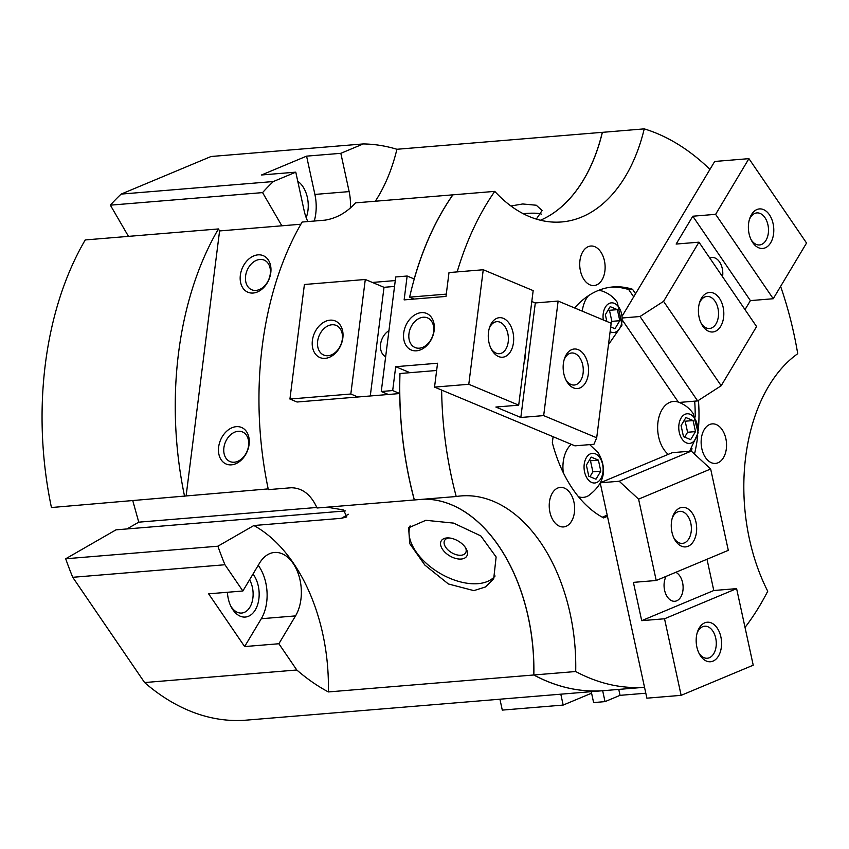 <?xml version="1.0" encoding="UTF-8"?>
<svg xmlns="http://www.w3.org/2000/svg" width="849" height="849" viewBox="0 0 849 849"><rect width="100%" height="100%" fill="white"/><g stroke="black" fill="none" stroke-linecap="round" stroke-linejoin="round"><path stroke-width="1.27" d="M230.758 606.037A20.493 13.075 85.3 0 0 231.384 607.014A20.493 13.075 85.3 0 0 241.678 613.052A20.493 13.075 85.3 0 0 252.355 600.965A20.493 13.075 85.3 0 0 249.574 579.803M253.023 574.02A24.791 15.813 -94.7 0 1 253.692 574.953A24.791 15.813 -94.7 0 1 255.284 609.932A24.791 15.813 -94.7 0 1 232.87 609.752A24.791 15.813 -94.7 0 1 231.374 607.268A24.791 15.813 -94.7 0 1 227.436 592.273M238.187 431.271A16.067 11.748 -67.3 0 0 224.454 444.95A16.067 11.748 -67.3 0 0 230.026 461.569A16.067 11.748 -67.3 0 0 234.282 462.217A16.067 11.748 -67.3 0 0 248.014 448.527A16.067 11.748 -67.3 0 0 242.432 431.918A16.067 11.748 -67.3 0 0 238.187 431.271M231.459 464.838A19.835 14.497 112.7 0 1 218.649 447.009A19.835 14.497 112.7 0 1 236.277 426.665A19.835 14.497 112.7 0 1 249.086 444.494A19.835 14.497 112.7 0 1 231.459 464.838M259.89 259.465A16.067 11.748 -67.3 0 0 246.157 273.145A16.067 11.748 -67.3 0 0 251.728 289.764A16.067 11.748 -67.3 0 0 255.984 290.411A16.067 11.748 -67.3 0 0 269.717 276.721A16.067 11.748 -67.3 0 0 264.135 260.102A16.067 11.748 -67.3 0 0 259.89 259.465M253.161 293.032A19.835 14.497 112.7 0 1 240.352 275.203A19.835 14.497 112.7 0 1 257.979 254.859A19.835 14.497 112.7 0 1 270.789 272.688A19.835 14.497 112.7 0 1 253.161 293.032M668.248 454.353A28.261 18.02 -94.7 0 1 663.865 449.471A28.261 18.02 -94.7 0 1 662.05 409.589A28.261 18.02 -94.7 0 1 678.351 402.118M681.089 418.048A14.868 9.488 85.3 0 0 682.044 439.039A14.868 9.488 85.3 0 0 695.49 439.145A14.868 9.488 85.3 0 0 694.535 418.154A14.868 9.488 85.3 0 0 681.089 418.048M582.255 311.159A28.261 18.02 -94.7 0 1 586.33 298.678A28.261 18.02 -94.7 0 1 588.453 295.717M598.195 290.528A28.261 18.02 -94.7 0 1 602.758 291.249C608.882 293.51 613.753 297.267 617.372 302.52L621.999 325.071L608.468 344.641M610.113 331.694A14.868 9.488 85.3 0 0 620.99 325.623A14.868 9.488 85.3 0 0 618.825 307.242A14.868 9.488 85.3 0 0 605.369 307.136A14.868 9.488 85.3 0 0 603.289 319.956M563.28 472.66A28.261 18.02 -94.7 0 1 567.344 449.153A28.261 18.02 -94.7 0 1 571.303 444.324M586.383 457.611A14.868 9.488 85.3 0 0 587.338 478.603A14.868 9.488 85.3 0 0 600.795 478.709A14.868 9.488 85.3 0 0 599.84 457.717A14.868 9.488 85.3 0 0 586.383 457.611M510.907 205.989L522.687 203.972L536.292 205.235L542.087 210.541L536.324 219.095M523.217 213.693A49.571 7.737 167.8 0 1 524.767 213.555A49.571 7.737 167.8 0 1 541.524 214.16M465.56 547.754A12.194 7.015 30.9 0 1 465.602 552.869A12.194 7.015 30.9 0 1 461.039 555.257A12.194 7.015 30.9 0 1 448.272 550.205A12.194 7.015 30.9 0 1 444.674 540.357A12.194 7.015 30.9 0 1 449.206 537.969M461.209 559.045A14.868 8.554 30.9 0 1 442.594 549.441A14.868 8.554 30.9 0 1 446.807 537.948A14.868 8.554 30.9 0 1 448.017 537.905A14.868 8.554 30.9 0 1 466.175 548.762A14.868 8.554 30.9 0 1 461.209 559.045M473.848 590.628L448.389 583.974L424.85 565.073L409.727 543.615L408.624 527.791L425.837 520.299L453.589 523.111L480.789 535.889L496.124 556.986L493.715 578.689L485.448 586.988L473.848 590.628M495.116 575.983A49.571 28.516 30.9 0 1 478.019 583.656A49.571 28.516 30.9 0 1 428.045 564.861A49.571 28.516 30.9 0 1 410.12 525.86M552.328 493.099A19.835 12.65 -94.7 0 1 560.308 487.4A19.835 12.65 -94.7 0 1 573.139 499.159A19.835 12.65 -94.7 0 1 571.536 521.233A19.835 12.65 -94.7 0 1 563.566 526.932A19.835 12.65 -94.7 0 1 550.736 515.173A19.835 12.65 -94.7 0 1 552.328 493.099M582.817 251.718A19.835 12.65 -94.7 0 1 590.787 246.03A19.835 12.65 -94.7 0 1 603.618 257.788A19.835 12.65 -94.7 0 1 602.026 279.852A19.835 12.65 -94.7 0 1 594.056 285.551A19.835 12.65 -94.7 0 1 581.225 273.792A19.835 12.65 -94.7 0 1 582.817 251.718M704.235 429.583A19.835 12.65 -94.7 0 1 712.215 423.884A19.835 12.65 -94.7 0 1 725.046 435.643A19.835 12.65 -94.7 0 1 723.444 457.717A19.835 12.65 -94.7 0 1 715.474 463.416A19.835 12.65 -94.7 0 1 702.643 451.657A19.835 12.65 -94.7 0 1 704.235 429.583M591.583 693.198L563.174 705.073L502.29 710.104L499.923 699.205L602.588 690.736A282.579 180.243 -94.7 0 1 533.766 674.987A158.646 101.19 85.3 0 0 423.916 499.18M436.641 370.482L399.975 373.518A282.579 180.243 85.3 0 0 414.365 499.965A158.646 101.19 85.3 0 0 414.291 499.976A282.579 180.243 -94.7 0 1 399.709 393.543L399.783 393.575M602.387 132.327A158.646 101.19 -94.7 0 1 540.463 220.231A158.646 101.19 85.3 0 0 602.312 132.327A282.579 180.243 -94.7 0 1 602.387 132.348L644.242 128.868A282.579 180.243 -94.7 0 1 709.944 169.397M414.185 278.971A282.579 180.243 -94.7 0 1 452.835 194.835A158.646 101.19 85.3 0 0 452.878 194.877M745.029 627.432A282.579 180.243 -94.7 0 0 767.729 591.222A158.646 101.19 -94.7 0 1 797.731 353.704A282.579 180.243 -94.7 0 0 780.613 286.389M644.242 128.868A158.646 101.19 -94.7 0 1 561.677 221.95A158.646 101.19 -94.7 0 1 494.765 191.375L452.91 194.835A282.579 180.243 85.3 0 0 409.621 297.15L446.277 294.125M533.841 674.976A282.579 180.243 85.3 0 0 604.117 690.619L644.529 687.276A282.579 180.243 -94.7 0 1 575.696 671.527L533.841 674.976A158.646 101.19 -94.7 0 0 423.991 499.17M399.709 393.543L297.044 402.012L289.933 399.041L304.409 284.5L365.293 279.48L384.013 287.312L394.53 286.442M414.365 499.965L456.221 496.516A158.646 101.19 -94.7 0 1 461.018 495.933A158.646 101.19 -94.7 0 1 575.696 671.527M533.766 674.987L328.351 691.935A158.646 101.19 85.3 0 0 253.872 525.52L217.896 546.204L65.691 558.769L115.984 529.85L345.458 510.918M326.95 507.182L343.548 509.941L346.774 516.945L341.394 518.304L253.872 525.52M452.835 194.835L355.604 202.858C346.657 212.579 336.448 218.342 324.976 220.156L302.138 222.035A282.579 180.243 85.3 0 0 268.337 489.629L291.165 487.751C302.393 487.899 311.021 494.649 317.059 507.999L414.291 499.976M456.221 496.516A282.579 180.243 -94.7 0 1 441.639 390.084M457.165 271.892A282.579 180.243 -94.7 0 1 494.765 191.375M184.626 496.538A282.579 180.243 -94.7 0 1 218.426 228.943L85.24 239.938A282.579 180.243 85.3 0 0 51.439 507.532L268.178 488.897M372.393 282.452L395.273 280.563M65.691 558.769A282.579 180.243 85.3 0 0 72.738 577.299L224.943 564.744A282.579 180.243 -94.7 0 1 217.896 546.204M300.875 224.232L219.583 230.939L186.143 495.667M219.583 230.939L218.426 228.943M126.957 528.948L138.758 522.167L316.847 507.469M138.758 522.167L132.815 500.814M128.475 236.362L110.359 205.161L262.574 192.606L281.847 225.802M375.322 201.234A158.646 101.19 85.3 0 0 396.908 149.275L602.312 132.327M314.268 221.037A37.186 23.719 85.3 0 0 314.894 194.432L306.585 156.142L340.831 153.319L363.266 143.937L211.051 156.503L121.152 194.092A282.579 180.243 85.3 0 0 110.359 205.161M72.738 577.299L144.595 682.554A282.579 180.243 85.3 0 0 246.422 720.132L499.923 699.215M262.574 192.606A282.579 180.243 -94.7 0 1 273.357 181.537L295.781 172.156L261.534 174.979L306.585 156.142M121.152 194.092L273.357 181.537M606.833 321.442L605.369 314.671L610.176 306.638L617.382 309.652L619.781 320.699L611.864 321.357L609.465 310.299L608.277 309.8M617.382 309.652L609.465 310.299M619.781 320.699L614.973 328.733L610.707 326.95M610.813 323.108L611.864 321.357M695.49 431.61L690.683 439.644L683.477 436.63L681.078 425.582L685.896 417.549L693.102 420.563L695.49 431.61L687.584 432.258L685.185 421.21L683.997 420.711M693.102 420.563L685.185 421.21M684.665 437.129L687.584 432.258M600.795 471.174L595.987 479.207L588.781 476.193L586.383 465.146L591.191 457.102L598.396 460.116L600.795 471.174L592.878 471.821L590.48 460.774L589.291 460.275M598.396 460.116L590.48 460.774M589.97 476.692L592.878 471.821M589.715 444.621L598.386 452.984C607.661 469.762 604.286 484.047 588.24 495.848A28.261 18.02 -94.7 0 1 578.477 496.729M297.766 181.283A24.791 15.813 -94.7 0 1 306.181 217.662M340.831 153.319L349.141 191.598A37.186 23.719 -94.7 0 1 350.287 208.079M307.826 221.568A37.186 23.719 -94.7 0 1 304.091 210.446L295.781 172.156M363.266 143.937A282.579 180.243 -94.7 0 1 396.908 149.275M244.629 646.567L208.621 593.822L242.867 591L259.529 563.152A37.186 23.719 -94.7 0 1 274.471 552.466A37.186 23.719 -94.7 0 1 298.53 574.518A37.186 23.719 -94.7 0 1 295.537 615.896L278.875 643.744L244.629 646.567L261.29 618.73A37.186 23.719 85.3 0 0 258.234 565.307M242.867 591L224.943 564.744M144.595 682.554L296.8 669.999L278.875 643.744M607.449 516.319L603.65 517.911A118.987 75.89 -94.7 0 1 552.338 442.743L553.102 436.704M574.624 307.964A118.987 75.89 -94.7 0 1 612.946 286.951A118.987 75.89 -94.7 0 1 632.526 289.276L635.572 293.733M632.526 289.276L628.727 289.583A118.987 75.89 85.3 0 0 611.047 287.153M633.694 296.863L628.727 289.583M602.302 517.19L607.194 515.152M698.451 400.388A118.987 75.89 -94.7 0 1 698.26 430.857M697.74 435.845A118.987 75.89 -94.7 0 1 694.503 454.066M691.415 451.222A118.987 75.89 85.3 0 0 691.967 448.569M695.182 417.018A118.987 75.89 85.3 0 0 694.684 401.163M414.163 299.06L409.621 297.15M328.351 691.935A282.579 180.243 -94.7 0 1 296.8 669.999M701.041 323.066A16.067 10.252 85.3 0 0 701.476 323.734A16.067 10.252 85.3 0 0 709.552 328.478A16.067 10.252 85.3 0 0 718.095 318.237A16.067 10.252 85.3 0 0 714.985 301.172A16.067 10.252 85.3 0 0 706.909 296.439A16.067 10.252 85.3 0 0 699.396 303.167M702.781 326.143A19.835 12.65 -94.7 0 1 701.592 324.159A19.835 12.65 -94.7 0 1 699.756 302A19.835 12.65 -94.7 0 1 719.443 298.296A19.835 12.65 -94.7 0 1 720.716 326.281A19.835 12.65 -94.7 0 1 702.781 326.143M751.015 239.535A16.067 10.252 85.3 0 0 751.45 240.203A16.067 10.252 85.3 0 0 759.526 244.947A16.067 10.252 85.3 0 0 768.069 234.706A16.067 10.252 85.3 0 0 764.949 217.641A16.067 10.252 85.3 0 0 756.884 212.908A16.067 10.252 85.3 0 0 749.37 219.636M752.755 242.612A19.835 12.65 -94.7 0 1 751.556 240.628A19.835 12.65 -94.7 0 1 749.731 218.469A19.835 12.65 -94.7 0 1 769.417 214.765A19.835 12.65 -94.7 0 1 770.69 242.75A19.835 12.65 -94.7 0 1 752.755 242.612M709.849 258.117A14.868 9.488 -94.7 0 1 712.046 257.512A14.868 9.488 -94.7 0 1 719.517 261.895A14.868 9.488 -94.7 0 1 722.563 276.742M622.529 317.961L640.019 316.518L663.568 301.342L721.183 385.743L697.634 400.919L678.606 402.49L622.54 320.36M622.349 315.817L714.688 161.469L748.935 158.646L715.622 214.33L773.237 298.731L750.399 300.61L692.795 216.219L715.622 214.33M721.183 385.743L756.576 326.568L698.96 242.177L676.133 244.056L692.795 216.219M750.399 300.61L745.008 309.63M663.568 301.342L698.96 242.177M773.237 298.731L806.55 243.037L748.935 158.646M697.634 400.919L640.019 316.518M565.784 379.62A16.067 10.252 85.3 0 0 574.295 385.032A16.067 10.252 85.3 0 0 583.093 373.242A16.067 10.252 85.3 0 0 571.653 352.993A16.067 10.252 85.3 0 0 564.15 359.732M588.336 373.995A19.835 12.65 -94.7 0 1 579.209 388.205A19.835 12.65 -94.7 0 1 566.336 380.713A19.835 12.65 -94.7 0 1 563.375 363.552A19.835 12.65 -94.7 0 1 564.5 358.565A19.835 12.65 -94.7 0 1 579.963 350.584A19.835 12.65 -94.7 0 1 588.336 373.995M490.902 348.302A16.067 10.252 85.3 0 0 499.414 353.704A16.067 10.252 85.3 0 0 508.211 341.924A16.067 10.252 85.3 0 0 496.771 321.675A16.067 10.252 85.3 0 0 489.268 328.404M513.454 342.678A19.835 12.65 -94.7 0 1 504.327 356.888A19.835 12.65 -94.7 0 1 491.454 349.395A19.835 12.65 -94.7 0 1 488.493 332.235A19.835 12.65 -94.7 0 1 489.629 327.236A19.835 12.65 -94.7 0 1 505.081 319.256A19.835 12.65 -94.7 0 1 513.454 342.678M342.317 339.229A16.067 11.748 112.7 0 1 323.777 355.073A16.067 11.748 112.7 0 1 317.643 341.266A16.067 11.748 112.7 0 1 336.183 325.422A16.067 11.748 112.7 0 1 342.317 339.229M342.837 337.998A19.835 14.497 112.7 0 1 325.199 358.352A19.835 14.497 112.7 0 1 312.39 340.513A19.835 14.497 112.7 0 1 330.028 320.169A19.835 14.497 112.7 0 1 342.837 337.998M434.157 330.463A19.835 14.497 112.7 0 1 416.53 350.807A19.835 14.497 112.7 0 1 403.721 332.978A19.835 14.497 112.7 0 1 421.348 312.634A19.835 14.497 112.7 0 1 434.157 330.463M433.637 331.694A16.067 11.748 112.7 0 1 415.097 347.538A16.067 11.748 112.7 0 1 408.963 333.731A16.067 11.748 112.7 0 1 427.503 317.887A16.067 11.748 112.7 0 1 433.637 331.694M525.075 354.712A14.868 9.488 -94.7 0 1 524.947 358.915A14.868 9.488 -94.7 0 1 524.056 362.799M385.648 356.76A14.868 10.878 112.7 0 1 380.585 344.259A14.868 10.878 112.7 0 1 388.948 330.654M381.265 391.506L395.73 276.965L407.149 276.021L404.135 299.888L445.99 296.428L449.004 272.571L483.251 269.749L468.786 384.279L434.539 387.112L437.553 363.245L395.698 366.694L392.684 390.561L381.265 391.506L388.364 394.477M531.803 301.491L535.305 302.955L558.133 301.066L543.668 415.607L596.709 437.787L593.96 444.271L574.932 445.842L434.539 387.112M410.003 372.69L395.698 366.694M535.305 302.955L520.83 417.485L495.869 407.042L518.707 405.164L533.172 290.623L483.251 269.749M543.668 415.607L520.83 417.485M518.707 405.164L468.786 384.279M384.013 287.312L370.281 395.963M357.928 396.982L350.817 394.01L365.293 279.48M350.817 394.01L289.933 399.041M399.783 393.533L392.684 390.561M596.709 437.787L611.174 323.257L558.133 301.066M414.259 278.992L407.149 276.021M673.894 537.979A16.067 10.252 85.3 0 0 682.405 543.392A16.067 10.252 85.3 0 0 684.443 542.882A16.067 10.252 85.3 0 0 691.107 524.905A16.067 10.252 85.3 0 0 679.762 511.353A16.067 10.252 85.3 0 0 677.714 511.862A16.067 10.252 85.3 0 0 672.249 518.092M679.816 507.989A19.835 12.65 -94.7 0 1 695.978 522.114A19.835 12.65 -94.7 0 1 688.115 546.278A19.835 12.65 -94.7 0 1 674.435 539.073A19.835 12.65 -94.7 0 1 672.61 516.924A19.835 12.65 -94.7 0 1 679.816 507.989M698.801 652.839A16.067 10.252 85.3 0 0 707.313 658.24A16.067 10.252 85.3 0 0 709.35 657.742A16.067 10.252 85.3 0 0 716.015 639.753A16.067 10.252 85.3 0 0 704.67 626.212A16.067 10.252 85.3 0 0 702.622 626.711A16.067 10.252 85.3 0 0 697.156 632.94M704.723 622.848A19.835 12.65 -94.7 0 1 720.886 636.962A19.835 12.65 -94.7 0 1 713.022 661.127A19.835 12.65 -94.7 0 1 699.343 653.921A19.835 12.65 -94.7 0 1 697.517 631.773A19.835 12.65 -94.7 0 1 704.723 622.848M675.793 572.311A14.868 9.488 -94.7 0 1 683.105 586.839A14.868 9.488 -94.7 0 1 676.706 600.805A14.868 9.488 -94.7 0 1 674.806 601.272A14.868 9.488 -94.7 0 1 665.287 592.74A14.868 9.488 -94.7 0 1 666.125 576.354M600.307 483.368L646.885 698.175L681.131 695.342L753.222 665.202L736.614 588.633L664.534 618.772L641.695 620.661L713.786 590.511L736.614 588.633M600.678 482.614L672.27 452.676L691.288 451.106L710.666 468.998L728.304 550.343L656.224 580.493L633.396 582.372L641.695 620.661M618.762 689.409L620.046 695.342L645.813 693.219M707.005 559.258L713.786 590.511M664.534 618.772L681.131 695.342M591.254 691.67L593.61 702.569L605.029 701.624L620.046 695.342M563.174 705.073L560.807 694.174M710.666 468.998L638.586 499.138L619.208 481.245L691.288 451.106M638.586 499.138L656.224 580.493M602.663 690.725L605.029 701.624M619.208 481.245L600.593 482.784M348.408 514.271L341.394 518.304M349.141 191.598L314.894 194.432M295.537 615.896L261.29 618.73M689.6 451.243L698.165 432.725L693.081 413.421C689.462 408.178 684.591 404.421 678.468 402.161"/></g></svg>
